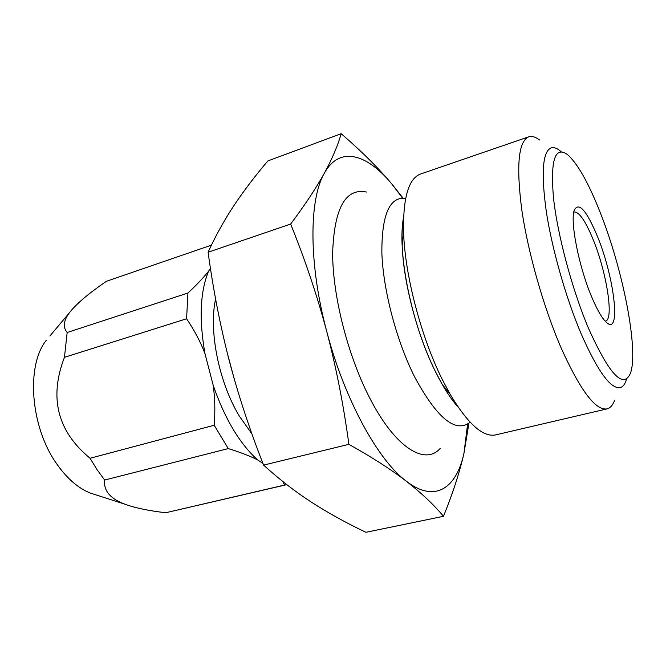 <?xml version="1.0" encoding="UTF-8"?>
<svg xmlns="http://www.w3.org/2000/svg" width="666" height="666" viewBox="0 0 666 666"><rect width="100%" height="100%" fill="white"/><g stroke="black" fill="none" stroke-linecap="round" stroke-linejoin="round"><path stroke-width="1" d="M574.117 212.013C579.137 211.705 585.506 220.945 593.223 239.735C606.618 272.261 614.169 319.738 605.511 321.07M591.416 296.27C597.086 309.856 602.156 318.614 606.626 322.56C621.37 336.014 614.293 277.206 597.494 236.555C586.571 210.389 578.837 201.59 574.275 210.156C569.971 221.22 578.712 266.084 591.416 296.27M588.22 327.672C609.074 374.159 623.126 389.402 630.377 373.401C639.01 350.507 622.943 269.389 599.999 211.971C588.286 182.401 577.405 163.237 567.357 154.47C554.969 145.846 550.341 160.223 553.463 197.611C557.4 234.34 571.894 288.761 588.22 327.672M539.568 140.002C535.472 136.863 531.851 135.806 528.704 136.83C518.398 141.367 516.1 165.751 521.811 209.981C528.071 252.88 543.839 308.15 561.321 348.393C580.436 390.609 595.662 410.772 607.017 408.891C610.222 408.083 612.728 405.261 614.535 400.433M607.017 408.891L495.654 434.89C483.05 437.512 467.84 423.917 450.025 394.097L442.224 379.379C421.162 337.187 405.02 275.616 403.604 232.825C402.838 198.102 408.491 178.496 420.562 174.017L528.704 136.83M435.481 371.678C417.216 335.14 403.371 282.359 402.164 245.13C401.765 234.365 402.231 225.058 403.563 217.224C396.836 251.357 411.513 324.3 435.481 371.678L442.266 384.44C447.652 393.773 452.988 401.407 458.283 407.326C450.632 398.751 443.032 386.871 435.481 371.678M440.234 448.401C425.283 465.501 396.162 448.518 370.904 400.283C348.435 357.975 332.625 296.786 332.634 252.972C334.249 208.108 345.521 187.795 366.442 192.033M467.565 424.325L463.961 453.28C456.343 488.428 434.931 503.338 406.343 481.243C378.08 460.373 344.422 399.342 326.781 331.61C308.599 263.911 308.932 199.559 324.317 173.268C339.41 145.796 366.458 153.588 391.375 183.433L402.389 197.894M468.947 423.168L463.961 453.28C459.673 472.202 452.847 493.215 443.489 516.3C433.857 504.753 421.47 493.073 406.343 481.243C391 469.447 371.853 457.142 348.884 444.339C343.639 405.419 336.272 367.848 326.781 331.61C317.049 295.321 305.003 259.474 290.642 224.051C305.02 204.845 316.242 187.92 324.317 173.268C332.251 158.633 337.862 145.446 341.167 133.7C361.055 150.832 377.797 167.407 391.375 183.433L402.963 197.993M290.642 224.051L208.1 252.248C215.518 235.955 224.117 220.413 233.899 205.619C243.864 190.717 255.186 175.824 267.849 160.939L341.167 133.7M348.884 444.339L263.594 465.109C249.717 429.811 238.22 394.821 229.104 360.156C220.138 325.324 213.137 289.352 208.1 252.248M443.489 516.3L365.934 532.3C346.678 523.176 328.613 513.203 311.721 502.372C295.005 491.5 278.962 479.079 263.594 465.109M234.174 378.729L227.339 353.238M251.956 433.941L239.269 416.009C218.814 382.209 208.5 330.194 215.618 299.076M210.448 268.281L208.475 271.378C200.133 292.008 198.959 319.405 204.97 353.579L213.162 385.156C224.675 418.539 239.485 443.448 257.575 459.881L262.937 463.411M282.8 481.485L284.524 485.064L286.813 484.648L165.784 512.737L284.524 485.064M208.475 271.378C203.43 277.73 196.587 284.948 187.937 293.032L186.588 318.764C194.364 330.286 200.491 341.891 204.97 353.579M213.162 385.156C214.96 397.702 215.301 411.064 214.186 425.249L228.288 448.584C240.068 452.197 249.833 455.969 257.575 459.881M49.858 336.039L69.214 313.012C75.866 304.262 88.287 293.689 106.485 281.268L211.447 245.138M69.214 313.012C63.47 320.887 62.787 327.381 67.166 332.5L64.452 357.326L186.588 318.764M67.166 332.5L187.937 293.032M214.186 425.249L90.06 458.266L97.086 469.705L104.654 480.036L228.288 448.584M104.654 480.036C103.43 490.584 110.148 498.634 124.808 504.162C135.131 507.933 148.793 510.797 165.784 512.737M95.546 494.746L90.443 493.106C78.263 488.286 67.041 478.571 56.785 463.961C30.311 427.031 25.857 365.351 46.412 340.143M64.452 357.326C48.893 397.702 57.426 431.343 90.06 458.266M561.255 151.781C557.359 148.277 553.979 146.97 551.098 147.869C542.557 151.723 540.967 173.035 546.336 211.805C552.122 249.35 565.884 297.719 580.927 333.291C597.51 370.995 610.572 389.111 620.113 387.637C623.035 386.871 625.207 383.966 626.631 378.921M405.661 198.343C389.577 196.47 381.643 214.743 381.868 253.163C383.208 290.501 396.686 341.417 414.86 377.381C437.287 418.539 455.702 433.483 470.104 422.202M402.164 245.13L403.604 232.825M442.266 384.44L450.025 394.097M90.443 493.106L124.75 504.145"/></g></svg>
